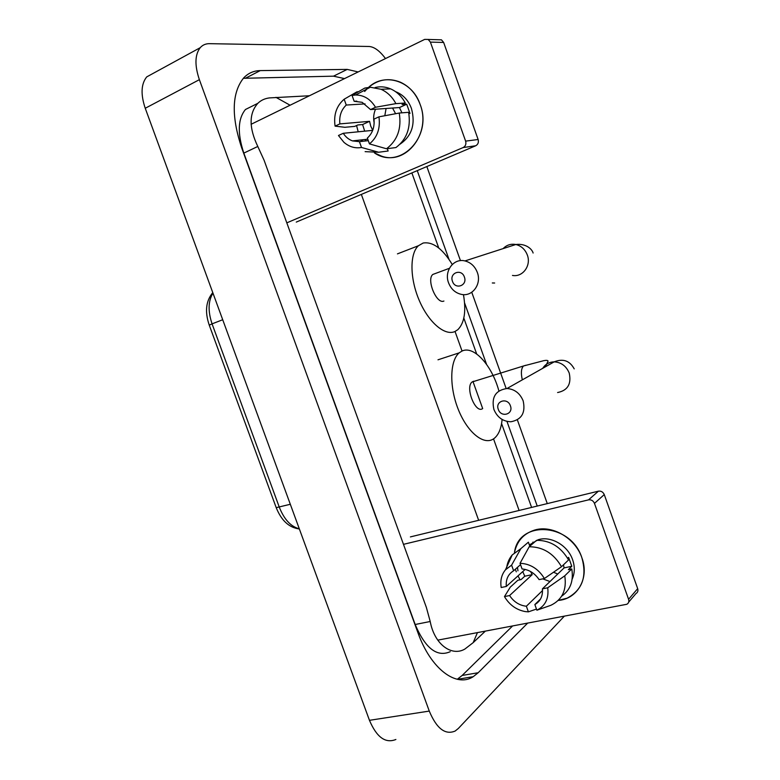 <?xml version="1.0" encoding="UTF-8"?>
<svg xmlns="http://www.w3.org/2000/svg" width="780" height="780" viewBox="0 0 780 780"><rect width="100%" height="100%" fill="white"/><g stroke="black" fill="none" stroke-linecap="round" stroke-linejoin="round"><path stroke-width="1.17" d="M564.262 616.249L458.308 728.491L455.179 731.026C445.263 735.248 436.634 728.608 429.273 711.087L199.378 79.667C194.561 65.364 194.844 54.707 200.216 47.687C202.634 44.967 205.735 43.621 209.518 43.67L369.057 46.478C374.293 46.849 379.772 50.885 385.495 58.568M395.879 739.479C385.495 743.691 376.691 737.305 369.457 720.32L145.246 108.264C140.576 94.399 141.073 83.938 146.737 76.888L154.128 72.852M426.835 166.549L460.463 260.656M471.754 292.256L506.161 388.528M517.355 419.854L547.287 503.607M358.137 71.945L347.227 69.401L260.267 70.6C253.666 70.707 248.108 73.193 243.575 78.049C231.826 92.84 231.182 116.074 241.644 147.742L417.944 632.746C430.677 668.821 456.358 687.96 473.226 676.679L478.179 672.74L527.621 623.161M395.606 113.724L392.535 108.03M537.235 506.054L506.961 421.395M486.544 364.328L464.578 302.933M448.978 259.321L417.251 170.635M344.516 78.605L333.508 76.167L243.35 78.302M457.275 679.283L462.16 675.451L512.528 626.018M254.446 105.008L245.456 109.492C237.832 118.804 237.296 133.341 243.828 153.104L415.174 624.497C425.363 648.414 437.044 657.481 450.235 651.69M477.438 632.639L473.168 642.652L464.909 649.028C451.912 656.799 434.499 644.699 430.209 621.504L426.358 607.396L264.098 160.261L257.8 146.464C248.869 127.784 248.888 113.402 257.858 103.301C260.959 100.279 264.82 98.485 269.431 97.909L309.455 95.755M473.168 642.652L485.326 631.147M275.925 97.334L290.092 105.222M581.88 557.768C589.573 577.97 577.532 599.05 558.246 600.434L567.07 598.182C582.241 590.148 587.174 576.683 581.88 557.768C570.794 522.61 518.398 519.724 514.468 552.63C516.916 541.067 523.673 533.539 534.739 530.039C552.142 524.667 575.289 538.034 581.88 557.768M520.094 579.793L517.978 575.913L520.094 579.793M516.272 571.828L515.414 569.185L516.272 571.828M437.765 640.136L626.847 604.276C628.651 603.203 629.236 601.536 628.582 599.284L637.679 588.646C638.313 590.85 637.738 592.488 635.963 593.551L628.68 602.121M594.467 503.373C593.219 500.682 591.25 499.512 588.539 499.863L598.435 491.166C601.107 490.815 603.047 491.956 604.266 494.588L594.467 503.373L628.582 599.284M403.474 544.342L588.539 499.863M604.266 494.588L637.679 588.646M532.603 543.231L532.974 542.061L532.603 543.231M598.435 491.166L410.397 536.903M557.739 574.041L553.527 572.227M563.482 564.817L564.076 567.908L542.412 588.861C542.958 596.076 540.442 601.302 534.856 604.558L540.559 598.952M542.529 590.548L526.364 606.236C519.412 605.456 513.825 601.887 509.584 595.55L532.204 574.645L530.566 571.506M549.968 581.548L542.753 578.858M567.645 558.275L568.61 557.359L571.789 566.28L568.337 569.654L571.769 568.932C573.758 580.915 570.375 590.002 561.629 596.193M529.367 544.966L538.073 539.77C550.758 535.597 567.801 545.317 572.617 559.757C574.987 566.69 574.841 573.134 572.179 579.072M526.364 606.236L528.382 611.851L525.281 611.588C516.38 609.921 509.438 604.919 504.465 596.593L510.276 587.145L517.813 580.271L521.089 579.589L524.774 576.215L522.746 571.603M517.94 570.804L517.491 567.343M534.544 542.11L529.659 545.785L528.372 542.188L520.874 548.633L511.592 565.139L513.62 570.775L520.523 564.652M536.601 540.316C550.241 540.325 560.898 546.868 568.562 559.942L561.502 566.719L544.401 578.516L539.097 579.618C534.749 573.183 529.074 569.634 522.073 568.961L520.036 563.297L529.191 546.76L536.601 540.316M506.522 568.669C507.098 563.355 508.989 558.782 512.197 554.95L520.874 548.633M529.191 546.76C542.968 546.809 553.742 553.459 561.502 566.719M528.382 611.851L536.474 609.063M525.164 569.41L506.308 586.453L501.199 587.515C500.097 580.554 501.52 574.655 505.479 569.8L511.592 565.139M520.036 563.297C530.273 563.755 538.395 568.825 544.401 578.516M504.465 596.593L509.584 595.55M506.308 586.453C505.713 579.355 508.15 574.129 513.62 570.775M542.412 588.861L547.726 587.779L564.759 575.825L571.769 568.932M564.759 575.825C566.894 589.953 562.243 599.781 550.826 605.319L536.884 610.204L534.856 604.558M547.726 587.779C549.003 598.426 545.386 605.904 536.884 610.204M564.076 567.908L571.789 566.28M524.774 576.215L532.204 574.645M510.412 405.824C507.614 397.156 494.949 400.959 498.303 409.383C501.043 417.992 513.757 414.326 510.412 405.824M493.896 409.461C491.244 397.195 495.602 390.215 506.981 388.518C514.556 389.103 519.948 393.208 523.156 400.842C525.769 412.698 521.693 419.669 510.919 421.756C502.973 421.522 497.299 417.427 493.896 409.461M473.899 381.186L472.124 381.966C464.919 387.017 475.312 413.751 482.498 408.691M502.106 419.465C501.267 428.395 498.683 434.665 494.354 438.282L493.36 438.984C483.61 445.497 467.337 432.315 458.299 409.481C449.144 386.734 449.816 360.555 459.196 352.852L461.867 351.127C473.723 345.062 492.005 365.372 498.898 390.946M464.383 277.027C461.555 268.271 449.104 272.863 452.488 281.356C455.257 290.062 467.747 285.597 464.383 277.027M448.568 282.848C443.908 271.167 453.619 257.956 464.958 260.93C470.779 262.46 474.903 266.273 477.311 272.395C481.835 283.901 472.602 296.731 461.692 294.44C455.5 293.124 451.123 289.263 448.568 282.848M435.328 273.517L432.832 274.443C426.153 279.552 436.644 304.658 443.918 301.041M463.456 294.625C466.303 311.317 464.431 322.998 457.85 329.667L454.857 331.558C444.805 336.122 428.6 322.433 419.26 300.456C409.802 278.558 409.617 253.715 418.382 245.758L423.13 243.038C432.832 241.478 442.543 248.625 452.254 264.478M420.147 104.471C432.998 136.812 399.828 170.479 374.419 152.89L381.215 156.01C406.078 165.545 431.476 133.175 420.147 104.471C412.406 80.886 384.637 72.072 368.599 87.34C378.212 79.336 388.81 77.62 400.384 82.202C409.568 86.463 416.159 93.892 420.147 104.471M362.719 141.287L361.842 139.864L362.719 141.287M358.186 131.81L356.577 125.531L358.186 131.81M364.65 91.465L367.926 87.955L364.65 91.465M286.816 222.856L463.164 147.547C465.553 146.201 466.372 144.066 465.621 141.131L478.12 139.493C478.852 142.36 478.043 144.456 475.683 145.772L296.264 222.095M438.136 39.741L441.47 39.838L443.644 42.451L430.394 42.11L465.621 141.131M430.394 42.11L428.181 39.449L424.681 39.4L251.102 124.293M443.644 42.451L478.12 139.493M378.944 116.834L373.971 119.126C374.722 126.994 372.518 133.312 367.36 138.06L369.457 143.891C377.335 137.377 380.494 128.359 378.944 116.834L399.253 113.041L408.623 112.31C411.04 127.589 406.809 139.347 395.928 147.556L386.5 148.766L369.457 143.891M368.296 140.653L359.414 141.658L352.472 140.897C348.728 139.522 345.657 136.978 343.258 133.292L372.684 130.367M364.679 131.167L362.602 124.546L357.786 124.975L354.724 126.389L344.877 127.296L335.088 126.126L339.875 123.893L369.574 121.329L370.715 126.068L372.733 130.231M401.924 112.837L399.477 107.552L370.549 109.57L362.125 102.307L354.159 101.293L352.063 95.443L364.748 88.082L368.998 87.906M375.102 87.526C380.318 86.268 385.476 86.716 390.595 88.871C396.844 91.65 401.749 96.369 405.308 103.028L402.08 104.52L406.712 104.208L409.997 113.412L408.856 113.51M395.674 91.747L396.815 92.186C403.621 95.238 408.496 100.659 411.44 108.459C415.652 124.069 411.879 135.954 400.12 144.115M366.19 140.897L364.884 139.522M359.414 141.658L361.501 147.469L378.641 152.246L388.138 150.998L387.299 148.658M388.138 150.998L382.921 151.681M361.891 141.385L360.789 139.981M378.641 152.246L365.128 151.651M358.41 91.747L356.957 91.816L344.165 99.216L346.252 105.046L365.05 103.886M364.748 88.082L370.315 87.223L381.01 89.271C387.328 92.089 392.281 96.876 395.889 103.633L375.511 107.26L370.549 109.57M405.308 103.028L395.889 103.633M361.501 147.469C355.085 148.59 349.216 146.864 343.892 142.282L338.462 135.496L343.258 133.292M335.088 126.126C333.46 114.865 336.482 105.904 344.165 99.216M352.063 95.443L355.602 94.994C363.909 95.043 370.549 99.128 375.511 107.26M339.875 123.893C339.076 116.162 341.201 109.873 346.252 105.046M399.253 113.041C401.719 128.534 397.469 140.439 386.5 148.766M374.156 122.879C373.181 118.102 373.63 113.548 375.521 109.229M356.791 101.137L354.159 101.293M384.803 115.742L386.081 108.488M406.712 104.208L399.477 107.552M369.574 121.329L362.602 124.546M290.316 504.28L276.218 507.663L209.255 325.143L212.072 323.866L279.347 507.312C284.212 519.47 290.862 526.636 299.296 528.791M212.969 293.134C208.143 301.002 207.841 311.249 212.072 323.866L222.709 319.732M519.1 510.461L493.535 438.867M455.042 331.481L462.052 351.039M472.953 381.449L482.683 408.584M361.345 194.415L478.647 520.299M199.378 79.667L145.246 108.264M429.273 711.087L369.457 720.32M333.508 76.167L347.227 69.401M462.16 675.451L478.179 672.74M245.641 78.146L260.267 70.6M415.174 624.497L430.209 621.504M243.828 153.104L257.8 146.464M557.602 392.535C567.713 390.478 571.584 383.994 569.225 373.074C566.28 366.064 561.268 362.32 554.17 361.861C549.188 361.998 545.386 364.143 542.753 368.306M525.915 365.245L523.477 365.986C521.167 368.501 520.786 373.123 522.317 379.85M512.47 275.428C522.697 277.456 531.463 265.561 527.319 254.992C525.106 249.376 521.274 245.875 515.824 244.511C510.851 243.614 506.63 244.978 503.139 248.605M492.316 282.974L494.656 283.013M475.683 145.772L463.164 147.547M209.255 325.143C204.701 311.844 205.871 301.002 212.774 292.607M299.364 528.976C289.097 527.68 281.385 520.572 276.218 507.663M200.216 47.687L146.737 76.888M457.46 679.322L473.226 676.679M245.456 109.492L257.858 103.301M531.599 507.419L501.579 423.55M476.677 353.983L463.827 318.065M438.74 247.982L411.869 172.916M537.478 540.286L538.073 539.77M505.479 569.8L512.197 554.95M574.207 368.872C569.731 360.672 563.053 358.332 554.17 361.861L506.981 388.518M459.196 352.852L437.99 359.804M472.124 381.966L523.477 365.986L543.816 360.652C546.419 360.155 547.843 360.311 548.077 361.111L545.298 366.873M533.111 253.032C532.106 249.083 525.876 243.282 515.824 244.511L464.958 260.93M418.382 245.758L397.449 253.87M432.832 274.443L449.397 268.3M441.47 39.838L428.181 39.449M352.472 140.897L367.77 139.201M396.308 92.215L396.815 92.186M381.01 89.271L390.595 88.871M355.602 94.994L370.315 87.223"/></g></svg>
